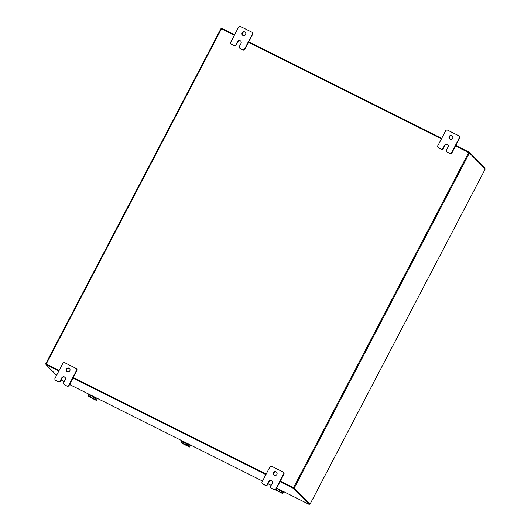 <?xml version="1.0" encoding="UTF-8"?>
<svg xmlns="http://www.w3.org/2000/svg" width="531" height="531" viewBox="0 0 531 531"><rect width="100%" height="100%" fill="white"/><g stroke="black" fill="none" stroke-linecap="round" stroke-linejoin="round"><path stroke-width="0.8" d="M242.594 35.238A1.985 1.925 135.4 0 1 245.408 32.464M245.601 34.588A1.985 1.925 135.4 0 1 242.461 35.119A1.985 1.925 135.4 0 1 242.149 32.862A1.985 1.925 135.4 0 1 245.289 32.331A1.985 1.925 135.4 0 1 245.601 34.588M240.828 41.226A1.985 1.925 -44.6 0 0 237.822 41.869L236.229 44.916A1.507 1.46 135.4 0 1 234.224 45.593L231.669 44.319A1.507 1.46 135.4 0 1 231.297 44.04L231.045 43.788A1.507 1.46 -44.6 0 0 231.416 44.06L231.669 44.319M234.224 45.593L231.416 44.06M231.045 43.788A1.507 1.46 -44.6 0 1 230.806 42.075L238.565 27.227A1.507 1.46 -44.6 0 1 240.576 26.55L251.754 32.145A1.507 1.46 -44.6 0 1 252.132 32.418L252.384 32.676A1.507 1.46 135.4 0 1 252.623 34.389L244.857 49.237A1.507 1.46 135.4 0 1 242.853 49.914L240.297 48.633A1.507 1.46 135.4 0 1 239.919 48.361L239.667 48.102A1.507 1.46 -44.6 0 0 240.045 48.381L240.297 48.633M242.853 49.914L240.045 48.381M252.623 34.389L252.371 34.13L244.605 48.978L244.857 49.237M242.601 49.655A1.507 1.46 -44.6 0 0 244.605 48.978M252.371 34.13A1.507 1.46 -44.6 0 0 252.132 32.418M233.972 45.341A1.507 1.46 -44.6 0 0 235.983 44.664L236.229 44.916M239.667 48.102A1.507 1.46 -44.6 0 1 239.428 46.389L241.021 43.343A1.985 1.925 -44.6 0 0 240.709 41.086A1.985 1.925 -44.6 0 0 237.569 41.617L235.983 44.664M66.833 371.448A1.985 1.925 135.4 0 1 69.641 368.68M69.833 370.797A1.985 1.925 135.4 0 1 66.7 371.328A1.985 1.925 135.4 0 1 66.382 369.072A1.985 1.925 135.4 0 1 69.521 368.541A1.985 1.925 135.4 0 1 69.833 370.797M65.061 377.435A1.985 1.925 -44.6 0 0 62.061 378.079L60.468 381.132A1.507 1.46 135.4 0 1 58.456 381.802L55.908 380.528A1.507 1.46 135.4 0 1 55.529 380.249L55.277 379.997A1.507 1.46 -44.6 0 0 55.655 380.269L55.908 380.528M58.456 381.802L55.655 380.269M55.277 379.997A1.507 1.46 -44.6 0 1 55.038 378.284L62.797 363.436A1.507 1.46 -44.6 0 1 64.809 362.759L75.986 368.355A1.507 1.46 -44.6 0 1 76.364 368.627L76.617 368.886A1.507 1.46 135.4 0 1 76.856 370.598L69.09 385.446A1.507 1.46 135.4 0 1 67.085 386.123L64.53 384.842A1.507 1.46 135.4 0 1 64.151 384.57L63.906 384.311A1.507 1.46 -44.6 0 0 64.278 384.59L64.53 384.842M67.085 386.123L64.278 384.59M76.856 370.598L76.603 370.339L68.838 385.194L69.09 385.446M66.833 385.864A1.507 1.46 -44.6 0 0 68.838 385.194M76.603 370.339A1.507 1.46 -44.6 0 0 76.364 368.627M58.204 381.55A1.507 1.46 -44.6 0 0 60.215 380.873L60.468 381.132M63.906 384.311A1.507 1.46 -44.6 0 1 63.667 382.599L65.26 379.552A1.985 1.925 -44.6 0 0 64.941 377.302A1.985 1.925 -44.6 0 0 61.808 377.826L60.215 380.873M449.644 138.85A1.985 1.925 135.4 0 1 452.452 136.082M452.644 138.199A1.985 1.925 135.4 0 1 449.511 138.73A1.985 1.925 135.4 0 1 449.193 136.474A1.985 1.925 135.4 0 1 452.332 135.943A1.985 1.925 135.4 0 1 452.644 138.199M447.872 144.837A1.985 1.925 -44.6 0 0 444.872 145.481L443.279 148.527A1.507 1.46 135.4 0 1 441.268 149.204L438.719 147.93A1.507 1.46 135.4 0 1 438.34 147.651L438.088 147.399A1.507 1.46 -44.6 0 0 438.467 147.671L438.719 147.93M441.268 149.204L438.467 147.671M438.088 147.399A1.507 1.46 -44.6 0 1 437.849 145.686L445.615 130.838A1.507 1.46 -44.6 0 1 447.62 130.161L458.797 135.757A1.507 1.46 -44.6 0 1 459.176 136.029L459.428 136.288A1.507 1.46 135.4 0 1 459.667 138L451.901 152.848A1.507 1.46 135.4 0 1 449.896 153.525L447.341 152.244A1.507 1.46 135.4 0 1 446.969 151.972L446.717 151.713A1.507 1.46 -44.6 0 0 447.089 151.992L447.341 152.244M449.896 153.525L447.089 151.992M459.667 138L459.415 137.741L451.655 152.589L451.901 152.848M449.644 153.267A1.507 1.46 -44.6 0 0 451.655 152.589M459.415 137.741A1.507 1.46 -44.6 0 0 459.176 136.029M441.015 148.952A1.507 1.46 -44.6 0 0 443.027 148.275L443.279 148.527M446.717 151.713A1.507 1.46 -44.6 0 1 446.478 150.001L448.071 146.954A1.985 1.925 -44.6 0 0 447.752 144.697A1.985 1.925 -44.6 0 0 444.62 145.228L443.027 148.275M273.877 475.059A1.985 1.925 135.4 0 1 276.684 472.291M276.883 474.409A1.985 1.925 135.4 0 1 273.744 474.94A1.985 1.925 135.4 0 1 273.432 472.683A1.985 1.925 135.4 0 1 276.565 472.152A1.985 1.925 135.4 0 1 276.883 474.409M272.111 481.046A1.985 1.925 -44.6 0 0 269.104 481.697L267.511 484.743A1.507 1.46 135.4 0 1 265.507 485.414L262.951 484.139A1.507 1.46 135.4 0 1 262.573 483.86L262.321 483.608A1.507 1.46 -44.6 0 0 262.699 483.88L262.951 484.139M265.507 485.414L262.699 483.88M262.321 483.608A1.507 1.46 -44.6 0 1 262.082 481.896L269.848 467.048A1.507 1.46 -44.6 0 1 271.852 466.371L283.036 471.966A1.507 1.46 -44.6 0 1 283.408 472.238L283.66 472.497A1.507 1.46 135.4 0 1 283.899 474.21L276.14 489.058A1.507 1.46 135.4 0 1 274.129 489.735L271.58 488.454A1.507 1.46 135.4 0 1 271.202 488.181L270.949 487.923A1.507 1.46 -44.6 0 0 271.328 488.201L271.58 488.454M274.129 489.735L271.328 488.201M283.899 474.21L283.647 473.951L275.888 488.805L276.14 489.058M273.877 489.476A1.507 1.46 -44.6 0 0 275.888 488.805M283.647 473.951A1.507 1.46 -44.6 0 0 283.408 472.238M265.254 485.161A1.507 1.46 -44.6 0 0 267.259 484.484L267.511 484.743M270.949 487.923A1.507 1.46 -44.6 0 1 270.71 486.21L272.303 483.164A1.985 1.925 -44.6 0 0 271.991 480.913A1.985 1.925 -44.6 0 0 268.852 481.438L267.259 484.484M280.295 481.113L294.214 488.135L310.024 504.165L485.241 169.004L310.031 504.184L309.507 503.965M46.164 364.213L45.746 363.781L220.969 28.621L234.357 35.272M293.696 487.876L309.507 503.912M485.241 169.004L469.431 152.974L455.512 145.945M266.184 474.05L73.245 377.501M59.14 370.439L45.746 363.781M248.468 42.334L441.407 138.883M293.59 487.816L280.268 481.152L293.683 487.863L293.404 488.381L279.996 481.67M266.164 474.09L73.225 377.541L266.164 474.09M58.841 371.003L45.985 364.565L46.257 364.04L59.12 370.479L46.27 364.06M45.772 363.781L220.969 28.621M70.477 384.915L69.581 384.51M61.105 379.904L64.098 381.769M300.347 499.983L276.631 488.115L309.248 504.45L293.404 488.381M293.683 487.863L309.527 503.926L309.248 504.45M70.703 385.061L262.52 481.059L70.457 384.955M265.892 474.614L72.953 378.059M45.985 364.565L56.585 375.317M484.836 168.593L485.015 168.241L469.172 152.171L455.764 145.461M221.493 28.84L221.752 28.355L234.609 34.794M248.72 41.849L441.659 138.405M468.919 152.656L469.172 152.171M281.47 490.923L277.686 488.965L281.47 490.923L281.848 490.876L281.583 490.598M281.523 490.817L282.041 491.069M276.558 488.255L277.713 488.912M277.686 488.965L277.082 488.474M279.704 490.04A1.985 1.925 -44.6 0 0 280.454 490.418M279.678 490.027A1.985 1.925 -44.6 0 0 280.64 490.511M279.014 489.695A1.115 1.082 -44.6 0 0 280.833 490.604M275.224 489.821L282.777 493.631L275.463 489.721M281.476 492.635L282.14 490.876M279.153 489.768A1.115 1.082 -44.6 0 0 279.379 490.644M281.769 491.593L282.426 491.918L282.797 491.208M282.426 491.918L282.134 492.967M188.299 444.301L184.516 442.343L188.299 444.301L188.678 444.248L188.412 443.976M188.352 444.195L188.87 444.44M184.542 442.283L182.996 441.261M184.516 442.343L183.912 441.852M186.534 443.418A1.985 1.925 -44.6 0 0 187.284 443.79M186.507 443.405A1.985 1.925 -44.6 0 0 187.47 443.883M185.843 443.073A1.115 1.082 -44.6 0 0 187.662 443.982M182.385 441.858L182.093 442.9L181.443 442.575L181.728 441.533L182.385 441.858L182.757 441.142M181.443 442.575L183.261 443.909L188.784 446.671L189.607 447.009L188.963 446.339L182.093 442.9M188.306 446.013L188.97 444.255M185.983 443.139A1.115 1.082 -44.6 0 0 186.208 444.022M188.598 444.965L189.255 445.297L189.627 444.58M189.255 445.297L188.963 446.339M181.728 441.533L182.106 440.816M95.129 397.673L91.345 395.714L95.129 397.673L95.507 397.626L95.241 397.347M95.182 397.566L95.699 397.819M91.372 395.661L89.825 394.639M91.345 395.714L90.741 395.223M93.363 396.79A1.985 1.925 -44.6 0 0 94.113 397.168M93.337 396.776A1.985 1.925 -44.6 0 0 94.299 397.261M92.673 396.445A1.115 1.082 -44.6 0 0 94.491 397.354M89.215 395.23L88.923 396.279L88.272 395.947L88.558 394.905L89.215 395.23L89.586 394.52M88.272 395.947L90.091 397.288L95.613 400.049L96.436 400.381L95.792 399.717L88.923 396.279M95.135 399.385L95.799 397.626M92.812 396.518A1.115 1.082 -44.6 0 0 93.038 397.394M95.427 398.343L96.084 398.668L96.456 397.958M96.084 398.668L95.792 399.717M88.558 394.905L88.936 394.188M294.214 488.135L469.431 152.974M293.49 487.717L468.707 152.55M221.467 28.82L46.243 363.987M268.002 483.801L271.149 485.374L268.002 483.801M275.894 490.166L276.81 488.414M282.764 493.604L283.76 491.686M277.222 488.653L276.306 490.405M182.724 443.538L183.64 441.785M189.594 446.976L190.589 445.064M184.051 442.024L183.135 443.783M89.553 396.916L90.469 395.164M96.423 400.354L97.419 398.436M90.881 395.403L89.965 397.155M282.777 493.631L283.793 491.699M189.607 447.009L190.622 445.078M96.436 400.381L97.452 398.449"/></g></svg>
